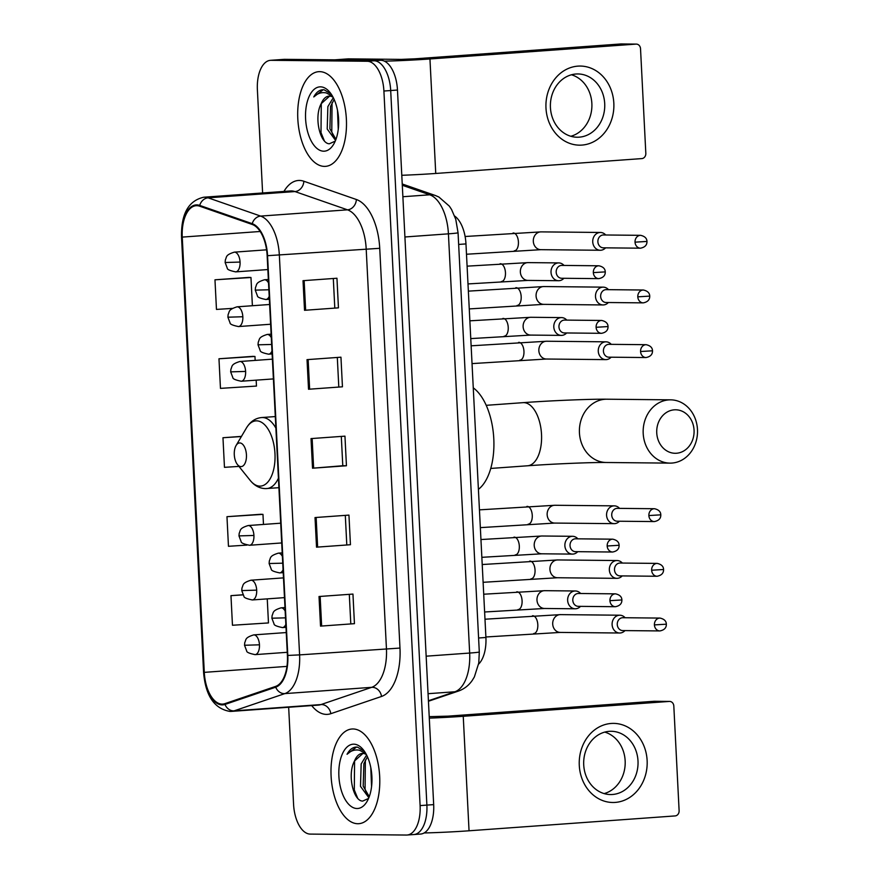 <?xml version="1.0" encoding="UTF-8"?>
<svg xmlns="http://www.w3.org/2000/svg" width="879" height="879" viewBox="0 0 879 879"><rect width="100%" height="100%" fill="white"/><g stroke="black" fill="none" stroke-linecap="round" stroke-linejoin="round"><path stroke-width="1.32" d="M454.652 216.047A29.666 15.141 85.9 0 1 465.969 243.912L485.911 637.473A29.666 15.141 85.9 0 1 478.594 664.128M413.207 834.556A29.666 15.141 -94.1 0 0 413.833 834.545L420.623 834.05A29.666 15.141 -94.1 0 0 433.677 804.615L397.473 90.043A29.666 15.141 -94.1 0 0 380.794 60.288L284.631 59.332A29.666 15.141 -94.1 0 0 283.994 59.354L277.215 59.838A29.666 15.141 -94.1 0 1 277.852 59.827A29.666 15.141 -94.1 0 0 277.215 59.838L270.424 60.332A29.666 15.141 -94.1 0 0 257.382 89.768L262.612 192.973M413.833 834.545A29.666 15.141 -94.1 0 0 426.886 805.098L390.694 90.537A29.666 15.141 -94.1 0 0 374.004 60.772L277.852 59.827L374.004 60.772A29.666 15.141 -94.1 0 1 390.694 90.537L426.886 805.098A29.666 15.141 -94.1 0 1 413.833 834.545L407.054 835.028A29.666 15.141 -94.1 0 0 420.107 805.593L383.903 91.02A29.666 15.141 -94.1 0 0 367.224 61.266L271.062 60.31A29.666 15.141 -94.1 0 0 270.424 60.332M357.786 823.722A47.466 24.238 -94.1 0 0 358.808 823.689A47.466 24.238 -94.1 0 0 379.629 775.586A47.466 24.238 -94.1 0 0 352.995 728.966A47.466 24.238 -94.1 0 0 351.974 728.999A47.466 24.238 -94.1 0 0 331.152 777.091A47.466 24.238 -94.1 0 0 357.786 823.722A47.466 24.238 -94.1 0 0 358.808 823.689A47.466 24.238 -94.1 0 0 379.629 775.586A47.466 24.238 -94.1 0 0 352.995 728.966A47.466 24.238 -94.1 0 0 351.974 728.999A47.466 24.238 -94.1 0 0 331.152 777.091A47.466 24.238 -94.1 0 0 357.786 823.722M324.494 166.395A47.466 24.238 -94.1 0 0 325.505 166.362A47.466 24.238 -94.1 0 0 346.326 118.269A47.466 24.238 -94.1 0 0 319.692 71.649A47.466 24.238 -94.1 0 0 318.681 71.671A47.466 24.238 -94.1 0 0 297.86 119.775A47.466 24.238 -94.1 0 0 324.494 166.395A47.466 24.238 -94.1 0 0 325.505 166.362A47.466 24.238 -94.1 0 0 346.326 118.269A47.466 24.238 -94.1 0 0 319.692 71.649A47.466 24.238 -94.1 0 0 318.681 71.671A47.466 24.238 -94.1 0 0 297.86 119.775A47.466 24.238 -94.1 0 0 324.494 166.395M222.09 704.101A31.644 16.152 85.9 0 1 204.291 672.358L182.25 237.099A31.644 16.152 85.9 0 1 196.16 205.697A31.644 16.152 85.9 0 1 199.676 206.191L252.196 224.453A31.644 16.152 85.9 0 1 267.15 255.679L287.411 655.437A31.644 16.152 85.9 0 1 275.599 686.411L224.881 703.65A31.644 16.152 85.9 0 1 222.761 704.079A31.644 16.152 85.9 0 1 222.09 704.101M222.123 704.892A32.435 16.558 -94.1 0 0 224.991 704.431L275.709 687.18A32.435 16.558 -94.1 0 0 287.807 655.437L267.557 255.69A32.435 16.558 -94.1 0 0 252.229 223.673L199.709 205.411A32.435 16.558 -94.1 0 0 181.843 237.099L203.884 672.347A32.435 16.558 -94.1 0 0 222.123 704.892M248.889 277.401L214.97 279.808L216.465 309.419L232.397 308.397M252.888 356.358L218.97 358.775L220.464 388.375L256.47 386.068L256.163 380.157M260.887 514.281L226.969 516.687L228.463 546.298L246.933 545.101M288.664 707.254L293.575 804.34A29.666 15.141 -94.1 0 0 310.265 834.094L406.417 835.05A29.666 15.141 -94.1 0 0 407.054 835.028M303.024 280.687L336.954 278.236L338.448 307.848L304.53 310.298L303.024 280.687M315.023 517.555L348.952 515.105L350.446 544.716L316.528 547.167L315.023 517.555M319.022 596.511L352.951 594.072L354.446 623.672L320.527 626.123L319.022 596.511M307.024 359.643L340.953 357.193L342.447 386.804L308.529 389.254L307.024 359.643M311.023 438.599L344.953 436.149L346.447 465.76L312.528 468.21L311.023 438.599M242.923 594.775L230.968 595.643L232.463 625.255L268.469 622.936L267.249 598.874M241.472 436.391L222.969 437.731L224.464 467.331L238.945 466.408M346.447 465.76L342.788 465.727M341.305 436.413L342.788 465.738L312.528 468.21M342.447 386.804L308.529 389.254M354.446 623.672L320.527 626.123M350.446 544.716L316.528 547.167M338.448 307.848L304.53 310.298M222.969 437.731L241.384 436.544M226.969 516.687L262.964 514.369L263.48 524.433M262.964 514.369L260.547 514.259M230.968 595.643L242.978 594.874M218.97 358.775L254.965 356.456L255.163 360.401M254.965 356.456L252.548 356.347M214.97 279.808L250.965 277.5L252.394 305.727M250.965 277.5L248.548 277.39M345.304 515.369L346.787 544.694M349.304 594.336L350.787 623.65M337.305 357.456L338.789 386.782M333.306 278.5L334.789 307.826M366.378 754.578A22.349 11.405 -94.1 0 0 362.741 753.424A22.349 11.405 -94.1 0 0 362.269 753.435A22.349 11.405 -94.1 0 0 354.49 761.038L362.928 753.435M371.564 786.617L370.795 767.62M368.85 797.714L360.5 786.353L361.17 763.917L366.609 755.017M369.246 796.682L363.192 786.156L363.862 763.73L367.433 756.775M364.4 751.292L357.423 747.117L355.94 747.084M357.017 808.515A32.237 16.459 -94.1 0 0 367.004 801.516A32.237 16.459 -94.1 0 0 363.269 749.765A32.237 16.459 -94.1 0 0 353.765 744.172A32.237 16.459 -94.1 0 0 338.887 776.179A32.237 16.459 -94.1 0 0 357.017 808.515M354.49 761.038C346.974 774.707 353.512 801.187 362.675 801.088L368.543 798.451M356.566 747.062C352.82 747.106 349.644 749.512 347.051 754.27C350.919 750.589 355.138 749.271 359.709 750.303L365.862 753.644M347.051 754.27L356.511 747.062M357.621 798.11L354.292 789.957L354.589 760.829M366.972 794.528L365.071 789.188L365.356 760.06M647.131 760.489A39.555 33.984 -89.4 0 1 615.201 802.417A39.555 33.984 -89.4 0 1 579.283 765.378A39.555 33.984 -89.4 0 1 611.202 723.461A39.555 33.984 -89.4 0 1 647.131 760.489M583.722 764.873A31.644 27.183 90.6 0 0 610.553 794.55A31.644 27.183 90.6 0 0 638 760.95A31.644 27.183 90.6 0 0 611.18 731.273A31.644 27.183 90.6 0 0 583.722 764.873M604.752 732.097A31.644 27.183 -89.4 0 1 625.156 760.829A31.644 27.183 -89.4 0 1 604.137 793.594M424.15 832.951A39.555 1.428 -2.9 0 0 469.045 830.787L675.127 815.921A4.944 4.252 90.6 0 0 679.115 810.68L673.819 706.057A4.944 4.252 90.6 0 0 669.633 701.42A4.944 4.252 90.6 0 0 669.326 701.431L654.152 701.277L448.059 716.143L429.216 716.66M429.293 718.132A39.555 1.428 -2.9 0 0 463.244 716.297L669.326 701.431M654.152 701.277A4.944 4.252 -89.4 0 1 654.448 701.277A4.944 4.252 -89.4 0 1 654.745 701.288M694.058 430.183A21.755 18.69 90.6 0 0 674.303 409.823A21.755 18.69 90.6 0 0 656.745 432.875A21.755 18.69 90.6 0 0 676.5 453.245A21.755 18.69 90.6 0 0 694.058 430.183M643.197 433.446A31.644 27.183 -89.4 0 1 670.655 399.846A31.644 27.183 -89.4 0 1 697.476 429.523A31.644 27.183 -89.4 0 1 670.029 463.123A31.644 27.183 -89.4 0 1 643.197 433.446M239.758 442.939A11.867 6.054 -94.1 0 0 236.088 445.51A11.867 6.054 -94.1 0 0 237.462 464.562A11.867 6.054 -94.1 0 0 240.967 466.617A11.867 6.054 -94.1 0 0 246.439 454.839A11.867 6.054 -94.1 0 0 239.758 442.939M478.407 489.35A54.388 27.765 -94.1 0 0 493.789 438.775A54.388 27.765 -94.1 0 0 473.265 387.848M625.101 617.739A8.9 7.647 90.6 0 0 619.838 615.212A8.9 7.647 90.6 0 0 619.299 615.234A8.9 7.647 90.6 0 0 612.114 624.661A8.9 7.647 90.6 0 0 619.662 633.012A8.9 7.647 90.6 0 0 620.2 632.99A8.9 7.647 90.6 0 0 624.969 630.595M654.415 624.903A6.428 5.527 90.6 0 1 659.997 618.08L622.848 617.717A6.428 5.527 90.6 0 0 622.464 617.728A6.428 5.527 90.6 0 0 617.267 624.54A6.428 5.527 90.6 0 0 622.717 630.573L659.865 630.935C664.271 630.089 666.436 627.837 666.348 624.189L654.415 624.903A6.428 5.527 90.6 0 0 659.865 630.935M622.332 563.054A8.9 7.647 90.6 0 0 617.069 560.538A8.9 7.647 90.6 0 0 616.531 560.549A8.9 7.647 90.6 0 0 609.345 569.988A8.9 7.647 90.6 0 0 616.893 578.338A8.9 7.647 90.6 0 0 617.432 578.316A8.9 7.647 90.6 0 0 622.2 575.91M651.647 570.229A6.428 5.527 90.6 0 1 657.228 563.406L620.08 563.032A6.428 5.527 90.6 0 0 619.695 563.054A6.428 5.527 90.6 0 0 614.498 569.867A6.428 5.527 90.6 0 0 619.948 575.888L657.096 576.261C661.502 575.404 663.667 573.152 663.579 569.504L651.647 570.229A6.428 5.527 90.6 0 0 657.096 576.261M619.563 508.381A8.9 7.647 90.6 0 0 614.3 505.854A8.9 7.647 90.6 0 0 613.762 505.875A8.9 7.647 90.6 0 0 606.576 515.303A8.9 7.647 90.6 0 0 614.124 523.653A8.9 7.647 90.6 0 0 614.663 523.642A8.9 7.647 90.6 0 0 619.431 521.236M648.878 515.555A6.428 5.527 90.6 0 1 654.459 508.721L617.311 508.359A6.428 5.527 90.6 0 0 616.915 508.37A6.428 5.527 90.6 0 0 611.729 515.182A6.428 5.527 90.6 0 0 617.179 521.214L654.328 521.577C658.734 520.731 660.898 518.478 660.81 514.83L648.878 515.555A6.428 5.527 90.6 0 0 654.328 521.577M611.246 344.348A8.9 7.647 90.6 0 0 605.983 341.821A8.9 7.647 90.6 0 0 605.444 341.843A8.9 7.647 90.6 0 0 598.269 351.27A8.9 7.647 90.6 0 0 605.807 359.621A8.9 7.647 90.6 0 0 606.345 359.599A8.9 7.647 90.6 0 0 611.125 357.204M640.571 351.512A6.428 5.527 90.6 0 1 646.142 344.689L609.004 344.326A6.428 5.527 90.6 0 0 608.609 344.337A6.428 5.527 90.6 0 0 603.423 351.15A6.428 5.527 90.6 0 0 608.872 357.182L646.021 357.544C650.427 356.698 652.581 354.446 652.504 350.798L640.571 351.512A6.428 5.527 90.6 0 0 646.021 357.544M608.477 289.663A8.9 7.647 90.6 0 0 603.214 287.147A8.9 7.647 90.6 0 0 602.675 287.158A8.9 7.647 90.6 0 0 595.501 296.597A8.9 7.647 90.6 0 0 603.038 304.947A8.9 7.647 90.6 0 0 603.576 304.925A8.9 7.647 90.6 0 0 608.356 302.519M637.802 296.838A6.428 5.527 90.6 0 1 643.373 290.015L606.224 289.641A6.428 5.527 90.6 0 0 605.84 289.652A6.428 5.527 90.6 0 0 600.654 296.476A6.428 5.527 90.6 0 0 606.103 302.497L643.252 302.87C647.658 302.013 649.812 299.761 649.735 296.113L637.802 296.838A6.428 5.527 90.6 0 0 643.252 302.87M605.708 234.99A8.9 7.647 90.6 0 0 600.445 232.463A8.9 7.647 90.6 0 0 599.907 232.485A8.9 7.647 90.6 0 0 592.732 241.912A8.9 7.647 90.6 0 0 600.269 250.262A8.9 7.647 90.6 0 0 600.807 250.251A8.9 7.647 90.6 0 0 605.587 247.845M635.034 242.164A6.428 5.527 90.6 0 1 640.604 235.33L603.455 234.968A6.428 5.527 90.6 0 0 603.071 234.979A6.428 5.527 90.6 0 0 597.885 241.791A6.428 5.527 90.6 0 0 603.335 247.823L640.483 248.186C644.889 247.34 647.043 245.087 646.966 241.439L635.034 242.164A6.428 5.527 90.6 0 0 640.483 248.186M580.634 593.501A8.9 7.647 90.6 0 0 575.371 590.985A8.9 7.647 90.6 0 0 574.833 590.996A8.9 7.647 90.6 0 0 567.636 600.115A8.9 7.647 90.6 0 0 575.196 608.784A8.9 7.647 90.6 0 0 575.734 608.762A8.9 7.647 90.6 0 0 580.503 606.356M609.949 600.676A6.428 5.527 90.6 0 1 615.531 593.852L578.382 593.479A6.428 5.527 90.6 0 0 577.997 593.501A6.428 5.527 90.6 0 0 572.8 600.313A6.428 5.527 90.6 0 0 578.25 606.334L615.399 606.708C619.805 605.851 621.969 603.598 621.882 599.95L609.949 600.676A6.428 5.527 90.6 0 0 615.399 606.708M577.866 538.827A8.9 7.647 90.6 0 0 572.603 536.3A8.9 7.647 90.6 0 0 572.064 536.322A8.9 7.647 90.6 0 0 564.867 545.441A8.9 7.647 90.6 0 0 572.427 554.1A8.9 7.647 90.6 0 0 572.965 554.089A8.9 7.647 90.6 0 0 577.734 551.682M607.18 546.002A6.428 5.527 90.6 0 1 612.762 539.179L575.613 538.805A6.428 5.527 90.6 0 0 575.218 538.816A6.428 5.527 90.6 0 0 570.031 545.628A6.428 5.527 90.6 0 0 575.481 551.66L612.63 552.023C617.036 551.177 619.201 548.925 619.113 545.277L607.18 546.002A6.428 5.527 90.6 0 0 612.63 552.023M566.779 320.11A8.9 7.647 90.6 0 0 561.516 317.594A8.9 7.647 90.6 0 0 560.978 317.605A8.9 7.647 90.6 0 0 553.792 326.724A8.9 7.647 90.6 0 0 561.34 335.393A8.9 7.647 90.6 0 0 561.879 335.371A8.9 7.647 90.6 0 0 566.658 332.965M596.105 327.285A6.428 5.527 90.6 0 1 601.675 320.461L564.527 320.088A6.428 5.527 90.6 0 0 564.142 320.11A6.428 5.527 90.6 0 0 558.956 326.922A6.428 5.527 90.6 0 0 564.406 332.943L601.555 333.317C605.961 332.46 608.114 330.207 608.037 326.559L596.105 327.285A6.428 5.527 90.6 0 0 601.555 333.317M564.01 265.436A8.9 7.647 90.6 0 0 558.747 262.909A8.9 7.647 90.6 0 0 558.209 262.931A8.9 7.647 90.6 0 0 551.012 272.05A8.9 7.647 90.6 0 0 558.572 280.709A8.9 7.647 90.6 0 0 559.11 280.698A8.9 7.647 90.6 0 0 563.889 278.291M593.336 272.611A6.428 5.527 90.6 0 1 598.907 265.788L561.758 265.414A6.428 5.527 90.6 0 0 561.373 265.425A6.428 5.527 90.6 0 0 556.187 272.237A6.428 5.527 90.6 0 0 561.637 278.269L598.786 278.632C603.181 277.786 605.345 275.534 605.268 271.886L593.336 272.611A6.428 5.527 90.6 0 0 598.786 278.632M613.828 103.162A39.555 33.984 -89.4 0 1 581.909 145.09A39.555 33.984 -89.4 0 1 545.98 108.062A39.555 33.984 -89.4 0 1 577.91 66.134A39.555 33.984 -89.4 0 1 613.828 103.162M550.43 107.546A31.644 27.183 90.6 0 0 577.25 137.234A31.644 27.183 90.6 0 0 604.708 103.634A31.644 27.183 90.6 0 0 577.877 73.946A31.644 27.183 90.6 0 0 550.43 107.546M571.449 74.781A31.644 27.183 -89.4 0 1 591.864 103.502A31.644 27.183 -89.4 0 1 570.845 136.267M401.791 175.295A39.555 1.428 -2.9 0 0 435.742 173.46L641.835 158.594A4.944 4.252 90.6 0 0 645.823 153.353L640.527 48.741A4.944 4.252 90.6 0 0 636.33 44.104A4.944 4.252 90.6 0 0 636.033 44.115L620.849 43.961L414.767 58.827L401.22 59.387L348.304 58.86L334.888 59.827M384.398 61.145A39.555 1.428 -2.9 0 0 429.952 58.97L636.033 44.115M620.849 43.961A4.944 4.252 -89.4 0 1 621.145 43.95A4.944 4.252 -89.4 0 1 621.442 43.961M333.075 97.261A22.349 11.405 -94.1 0 0 329.438 96.097A22.349 11.405 -94.1 0 0 328.966 96.119A22.349 11.405 -94.1 0 0 321.187 103.711L329.625 96.108M338.261 129.29L337.503 110.304M335.558 140.387L327.208 129.026L327.867 106.601L333.306 97.701M335.954 139.365L329.9 128.839L330.559 106.403L334.141 99.448M331.108 93.965L324.131 89.79L322.648 89.757M323.725 151.199A32.237 16.459 -94.1 0 0 333.701 144.189A32.237 16.459 -94.1 0 0 329.977 92.449A32.237 16.459 -94.1 0 0 320.461 86.845A32.237 16.459 -94.1 0 0 305.595 118.852A32.237 16.459 -94.1 0 0 323.725 151.199M321.187 103.711C313.671 117.39 320.22 143.859 329.372 143.771L335.24 141.134M323.274 89.735C319.527 89.779 316.352 92.185 313.759 96.943C317.627 93.262 321.846 91.943 326.417 92.976L332.57 96.316M313.759 96.943L323.208 89.735M324.318 140.783L321 132.641L321.285 103.513M333.679 137.201L331.768 131.861L332.064 102.733M478.583 638L485.911 637.473M458.651 244.439L465.969 243.912M433.677 804.615L420.107 805.593M284.631 59.332L271.062 60.31M380.794 60.288L367.224 61.266M397.473 90.043L383.903 91.02M428.414 700.772L454.904 691.762L428.051 693.696M479.297 651.954A19.777 0.714 177.1 0 1 469.661 653.053L448.422 233.836A39.555 20.195 -94.1 0 0 429.732 194.797A19.777 16.613 -70.8 0 1 435.446 195.534L438.885 197.017L449.356 206.147L451.575 209.532L455.761 219.321L458.058 232.737L479.297 651.954L478.78 662.986L474.374 676.918L472.298 680.346C468.815 685.433 464.222 688.993 458.53 691.037A19.777 16.855 -108.8 0 1 454.904 691.762A39.555 20.195 -94.1 0 0 469.661 653.053L426.15 656.184M402.296 185.26L429.732 194.797L402.879 196.731M458.058 232.737A19.777 0.714 177.1 0 1 448.422 233.836L404.911 236.978M204.291 672.358L286.95 666.392M283.95 191.435A49.444 25.238 85.9 0 1 299.409 180.448A49.444 25.238 85.9 0 1 303.837 181.239L356.358 199.5A49.444 25.238 85.9 0 1 379.728 248.307L399.978 648.065A49.444 25.238 85.9 0 1 381.53 696.454L330.812 713.693A49.444 25.238 85.9 0 1 311.693 705.595M199.709 205.411A9.889 8.307 -70.8 0 1 208.125 197.83L294.97 191.567A39.555 20.195 -94.1 0 0 291.421 190.93A39.555 20.195 -94.1 0 0 290.575 190.952L203.73 197.226A39.555 20.195 85.9 0 1 208.125 197.83L260.645 216.091A39.555 20.195 85.9 0 1 279.346 255.141L299.596 654.888L287.807 655.437M399.978 648.065L299.596 654.888A39.555 20.195 85.9 0 1 284.84 693.608L234.111 710.847A39.555 20.195 85.9 0 1 231.474 711.386L318.319 705.112A39.555 20.195 -94.1 0 0 320.956 704.573L371.685 687.334A39.555 20.195 -94.1 0 0 386.441 648.625L366.191 248.878A39.555 20.195 -94.1 0 0 347.491 209.828L294.97 191.567A9.889 8.307 109.2 0 0 303.837 181.239M224.991 704.431A9.889 8.427 -108.8 0 0 234.111 710.847L320.956 704.573A9.889 8.427 71.2 0 1 330.812 713.693M267.557 255.69L379.728 248.307M252.229 223.673A9.889 8.307 -70.8 0 1 260.645 216.091L347.491 209.828A9.889 8.307 109.2 0 0 356.358 199.5M381.53 696.454A9.889 8.427 71.2 0 0 371.685 687.334L284.84 693.608A9.889 8.427 -108.8 0 1 275.709 687.18M231.474 711.386L230.034 711.43C214.333 708.804 205.51 695.761 203.576 672.281L203.884 672.347M182.25 237.099L260.173 231.485M312.144 438.522L313.638 468.122M316.143 517.478L317.638 547.079M320.143 596.434L321.648 626.035M308.144 359.566L309.639 389.166M304.145 280.599L305.639 310.21M463.244 716.297L469.045 830.787M579.437 432.809A31.644 27.183 90.6 0 0 606.257 462.497C592.347 462.288 553.44 463.87 527.598 465.782A31.644 16.152 85.9 0 0 541.519 434.38A31.644 16.152 85.9 0 0 523.719 402.637A31.644 16.152 85.9 0 0 523.049 402.659C550.748 400.637 589.798 399 606.884 399.209A31.644 27.183 90.6 0 0 579.437 432.809M237.462 464.562L250.24 480.45A32.699 16.701 -94.1 0 0 259.887 486.131A32.699 16.701 -94.1 0 0 274.973 453.652A32.699 16.701 -94.1 0 0 256.58 420.843A32.699 16.701 -94.1 0 0 246.45 427.952L236.088 445.51M275.896 428.15A35.599 18.173 -94.1 0 0 262.425 417.525A35.599 18.173 -94.1 0 0 261.667 417.547C255.328 418.162 250.251 421.634 246.45 427.952M266.029 488.592A35.599 18.173 -94.1 0 0 266.787 488.559A35.599 18.173 -94.1 0 0 278.423 478.22M254.899 654.635A9.889 5.043 -94.1 0 0 255.108 654.624C249.361 653.471 246.549 652.24 246.68 650.943L244.527 645.263L259.459 644.812A9.889 5.043 -94.1 0 0 253.899 634.891A9.889 5.043 -94.1 0 0 253.69 634.902L286.246 632.55M287.246 652.306L255.108 654.624A9.889 5.043 -94.1 0 0 259.459 644.812M533.696 633.528A8.9 4.549 -94.1 0 0 533.894 633.528A8.9 4.549 -94.1 0 0 537.827 625.255A8.9 4.549 -94.1 0 0 532.795 615.761A8.9 4.549 -94.1 0 0 532.608 615.772A8.9 4.549 -94.1 0 0 532.421 615.794M619.838 615.212L560.417 614.63A8.9 7.647 90.6 0 0 552.704 624.079A8.9 7.647 90.6 0 0 552.748 624.628A8.9 7.647 90.6 0 0 560.242 632.419L619.662 633.012M252.13 599.95A9.889 5.043 -94.1 0 0 252.339 599.95C246.592 598.786 243.78 597.555 243.912 596.259L241.747 590.589L256.69 590.139A9.889 5.043 -94.1 0 0 251.13 580.217A9.889 5.043 -94.1 0 0 250.922 580.217L283.477 577.877M284.477 597.632L252.339 599.95A9.889 5.043 -94.1 0 0 256.69 590.139M530.927 578.854A8.9 4.549 -94.1 0 0 531.125 578.843A8.9 4.549 -94.1 0 0 535.058 570.57A8.9 4.549 -94.1 0 0 530.026 561.088A8.9 4.549 -94.1 0 0 529.839 561.088A8.9 4.549 -94.1 0 0 529.652 561.11M617.069 560.538L557.649 559.945A8.9 7.647 90.6 0 0 549.935 569.394A8.9 7.647 90.6 0 0 549.968 569.955A8.9 7.647 90.6 0 0 557.473 577.745L616.893 578.338M249.361 545.277A9.889 5.043 -94.1 0 0 249.57 545.266C243.824 544.112 241.011 542.881 241.132 541.585L238.978 535.904L253.921 535.454A9.889 5.043 -94.1 0 0 248.361 525.532A9.889 5.043 -94.1 0 0 248.142 525.543L280.709 523.192M281.709 542.947L249.57 545.266A9.889 5.043 -94.1 0 0 253.921 535.454M528.158 524.17A8.9 4.549 -94.1 0 0 528.345 524.17A8.9 4.549 -94.1 0 0 532.278 515.896A8.9 4.549 -94.1 0 0 527.257 506.403A8.9 4.549 -94.1 0 0 527.07 506.414A8.9 4.549 -94.1 0 0 526.884 506.436M614.3 505.854L554.88 505.271A8.9 7.647 90.6 0 0 547.156 514.72A8.9 7.647 90.6 0 0 547.199 515.27A8.9 7.647 90.6 0 0 554.704 523.071L614.124 523.653M241.044 381.244A9.889 5.043 -94.1 0 0 241.264 381.233C235.506 380.08 232.693 378.849 232.825 377.552L230.672 371.872L245.615 371.421A9.889 5.043 -94.1 0 0 240.044 361.5A9.889 5.043 -94.1 0 0 239.835 361.511L272.402 359.159M273.402 378.915L241.264 381.233A9.889 5.043 -94.1 0 0 245.615 371.421M519.852 360.137A8.9 4.549 -94.1 0 0 520.038 360.137A8.9 4.549 -94.1 0 0 523.972 351.864A8.9 4.549 -94.1 0 0 518.951 342.37A8.9 4.549 -94.1 0 0 518.764 342.381A8.9 4.549 -94.1 0 0 518.566 342.403M605.983 341.821L546.573 341.239A8.9 7.647 90.6 0 0 538.849 350.688A8.9 7.647 90.6 0 0 538.893 351.237A8.9 7.647 90.6 0 0 546.397 359.028L605.807 359.621M238.275 326.559A9.889 5.043 -94.1 0 0 238.495 326.559C232.737 325.395 229.924 324.164 230.056 322.868L227.903 317.198L242.835 316.748A9.889 5.043 -94.1 0 0 237.275 306.826A9.889 5.043 -94.1 0 0 237.066 306.826L269.622 304.486M270.633 324.241L238.495 326.559A9.889 5.043 -94.1 0 0 242.835 316.748M517.083 305.463A8.9 4.549 -94.1 0 0 517.27 305.452A8.9 4.549 -94.1 0 0 521.203 297.179A8.9 4.549 -94.1 0 0 516.182 287.697A8.9 4.549 -94.1 0 0 515.995 287.697A8.9 4.549 -94.1 0 0 515.797 287.719M603.214 287.147L543.804 286.554A8.9 7.647 90.6 0 0 536.08 296.003A8.9 7.647 90.6 0 0 536.124 296.564A8.9 7.647 90.6 0 0 543.629 304.354L603.038 304.947M235.506 271.886A9.889 5.043 -94.1 0 0 235.726 271.875C229.968 270.721 227.156 269.49 227.287 268.194L225.134 262.513L240.066 262.063A9.889 5.043 -94.1 0 0 234.506 252.141A9.889 5.043 -94.1 0 0 234.297 252.152L266.579 249.823M267.853 269.556L235.726 271.875A9.889 5.043 -94.1 0 0 240.066 262.063M514.314 250.779A8.9 4.549 -94.1 0 0 514.501 250.779A8.9 4.549 -94.1 0 0 518.434 242.505A8.9 4.549 -94.1 0 0 513.413 233.012A8.9 4.549 -94.1 0 0 513.215 233.023A8.9 4.549 -94.1 0 0 513.028 233.045M600.445 232.463L541.035 231.88A8.9 7.647 90.6 0 0 533.311 241.329A8.9 7.647 90.6 0 0 533.355 241.879A8.9 7.647 90.6 0 0 540.86 249.68L600.269 250.262M282.258 627.573A9.889 5.043 -94.1 0 0 282.467 627.573C276.72 626.408 273.907 625.178 274.039 623.881L271.886 618.212L285.499 617.849M285.983 627.32L282.467 627.573A9.889 5.043 -94.1 0 0 285.829 624.398M517.973 609.586A8.9 4.549 -94.1 0 0 518.17 609.576A8.9 4.549 -94.1 0 0 522.104 601.302A8.9 4.549 -94.1 0 0 517.083 591.82A8.9 4.549 -94.1 0 0 516.885 591.82A8.9 4.549 -94.1 0 0 516.698 591.842M483.714 594.215L544.694 590.677A8.9 7.647 90.6 0 0 544.156 590.699A8.9 7.647 90.6 0 0 537.025 600.687A8.9 7.647 90.6 0 0 544.519 608.477L575.196 608.784M285.159 611.092A9.889 5.043 -94.1 0 0 281.258 607.839A9.889 5.043 -94.1 0 0 281.049 607.839L284.983 607.565M279.489 572.899A9.889 5.043 -94.1 0 0 279.698 572.888C273.951 571.735 271.139 570.504 271.27 569.207L269.117 563.527L282.73 563.175M283.214 572.636L279.698 572.888A9.889 5.043 -94.1 0 0 283.06 569.724M515.204 554.902A8.9 4.549 -94.1 0 0 515.402 554.902A8.9 4.549 -94.1 0 0 519.335 546.628A8.9 4.549 -94.1 0 0 514.303 537.135A8.9 4.549 -94.1 0 0 514.116 537.146A8.9 4.549 -94.1 0 0 513.929 537.168M480.945 539.541L541.925 536.003A8.9 7.647 90.6 0 0 541.387 536.014A8.9 7.647 90.6 0 0 534.256 546.002A8.9 7.647 90.6 0 0 541.75 553.803L572.427 554.1M282.39 556.407A9.889 5.043 -94.1 0 0 278.489 553.155A9.889 5.043 -94.1 0 0 278.28 553.166L282.214 552.88M268.414 354.182A9.889 5.043 -94.1 0 0 268.622 354.182C262.876 353.017 260.063 351.787 260.184 350.49L258.03 344.821L271.655 344.458M272.127 353.929L268.622 354.182A9.889 5.043 -94.1 0 0 271.985 351.007M504.128 336.196A8.9 4.549 -94.1 0 0 504.315 336.185A8.9 4.549 -94.1 0 0 508.249 327.911A8.9 4.549 -94.1 0 0 503.227 318.429A8.9 4.549 -94.1 0 0 503.041 318.429A8.9 4.549 -94.1 0 0 502.854 318.451M469.869 320.824L530.85 317.286A8.9 7.647 90.6 0 0 530.312 317.308A8.9 7.647 90.6 0 0 523.17 327.296A8.9 7.647 90.6 0 0 530.674 335.086L561.34 335.393M271.314 337.701A9.889 5.043 -94.1 0 0 267.414 334.449A9.889 5.043 -94.1 0 0 267.194 334.449L271.128 334.174M265.645 299.508A9.889 5.043 -94.1 0 0 265.854 299.497C260.096 298.344 257.294 297.113 257.415 295.816L255.262 290.136L268.886 289.773M269.359 299.245L265.854 299.497A9.889 5.043 -94.1 0 0 269.216 296.333M501.36 281.511A8.9 4.549 -94.1 0 0 501.546 281.511A8.9 4.549 -94.1 0 0 505.48 273.237A8.9 4.549 -94.1 0 0 500.459 263.744A8.9 4.549 -94.1 0 0 500.272 263.755A8.9 4.549 -94.1 0 0 500.074 263.777M467.101 266.15L528.081 262.612A8.9 7.647 90.6 0 0 527.543 262.623A8.9 7.647 90.6 0 0 520.401 272.611A8.9 7.647 90.6 0 0 527.905 280.412L558.572 280.709M268.545 283.016A9.889 5.043 -94.1 0 0 264.645 279.764A9.889 5.043 -94.1 0 0 264.425 279.775L268.359 279.489M429.952 58.97L435.742 173.46M402.23 183.986L435.446 195.534M458.53 691.037L428.436 701.255M203.73 197.226C188.458 200.698 181.052 213.96 181.524 237.022L203.576 672.281M654.448 701.277L669.633 701.42M606.884 399.209L670.655 399.846M486.208 405.318L523.049 402.659M278.907 487.691L265.436 488.603C259.58 488.427 254.514 485.713 250.24 480.45M275.303 416.569L261.667 417.547M606.257 462.497L670.029 463.123M490.757 468.441L527.598 465.782M485.878 636.989L560.242 632.419M484.977 619.212L560.417 614.63M244.527 645.263L244.747 642.615C246.296 639.626 244.593 637.736 253.69 634.902M659.997 618.08C664.15 618.992 666.271 621.024 666.348 624.189M483.109 582.305L557.473 577.745M482.208 564.527L557.649 559.945M241.747 590.589L241.978 587.93C243.527 584.953 241.824 583.063 250.922 580.217M657.228 563.406C661.382 564.318 663.502 566.351 663.579 569.504M480.341 527.631L554.704 523.071M479.44 509.853L554.88 505.271M238.978 535.904L239.209 533.256C240.747 530.279 239.055 528.378 248.142 525.543M654.459 508.721C658.613 509.633 660.733 511.677 660.81 514.83M472.034 363.598L546.397 359.028M471.133 345.81L546.573 341.239M230.672 371.872L230.902 369.224C232.441 366.235 230.737 364.346 239.835 361.511M646.142 344.689C650.306 345.601 652.416 347.634 652.504 350.798M469.265 308.914L543.629 304.354M468.364 291.136L543.804 286.554M227.903 317.198L228.122 314.539C229.672 311.562 227.969 309.672 237.066 306.826M643.373 290.015C647.537 290.927 649.647 292.96 649.735 296.113M466.496 254.24L540.86 249.68M465.112 236.495L541.035 231.88M225.134 262.513L225.354 259.865C226.903 256.888 225.2 254.987 234.297 252.152M640.604 235.33C644.757 236.242 646.878 238.286 646.966 241.439M484.615 611.993L544.519 608.477M544.694 590.677L575.371 590.985M615.531 593.852C619.684 594.764 621.805 596.797 621.882 599.95M271.886 618.212L272.105 615.553C273.655 612.575 271.952 610.685 281.049 607.839M481.846 557.319L541.75 553.803M541.925 536.003L572.603 536.3M612.762 539.179C616.915 540.091 619.036 542.123 619.113 545.277M269.117 563.527L269.337 560.879C270.886 557.901 269.183 556 278.28 553.166M470.77 338.602L530.674 335.086M530.85 317.286L561.516 317.594M601.675 320.461C605.84 321.373 607.949 323.406 608.037 326.559M258.03 344.821L258.261 342.162C259.799 339.184 258.107 337.294 267.194 334.449M468.002 283.928L527.905 280.412M528.081 262.612L558.747 262.909M598.907 265.788C603.06 266.7 605.181 268.732 605.268 271.886M255.262 290.136L255.492 287.488C257.031 284.51 255.328 282.609 264.425 279.775M348.194 58.871L334.833 59.827M621.145 43.95L636.33 44.104"/></g></svg>

